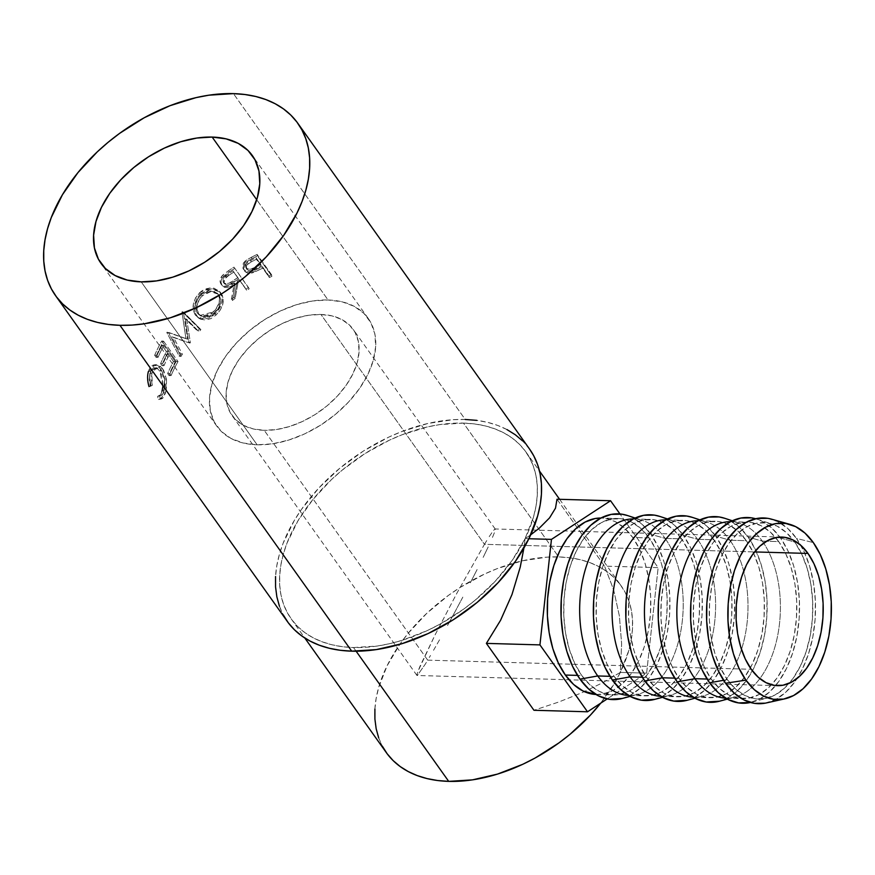<?xml version="1.0" encoding="UTF-8"?>
<svg xmlns="http://www.w3.org/2000/svg" width="875" height="875" viewBox="0 0 875 875"><rect width="100%" height="100%" fill="white"/><g stroke="black" fill="none" stroke-linecap="round" stroke-linejoin="round"><path stroke-width="0.66" stroke-dasharray="4.38 3.28" d="M427.711 660.155L751.242 669.287L427.711 660.155L430.5 655.484L427.711 660.155L264.206 430.314L427.711 660.155L425.195 664.278L427.711 660.155M433.541 650.289L440.234 638.586L433.541 650.289M447.541 625.472L455.164 611.472L447.541 625.472M462.831 597.122L455.164 611.472L462.831 597.122M477.105 569.548L470.247 582.958L477.105 569.548M488.184 546.941L483.164 557.386L488.184 546.941M494.364 532.766L491.958 538.628L494.364 532.766M494.725 529.156L495.294 529.561L494.725 529.156L495.294 529.561L494.725 529.156L492.669 531.552L494.725 529.156M489.202 536.67L492.669 531.552L489.202 536.67M484.466 544.316L486.981 540.192L484.466 544.316L320.961 314.475A74.331 47.556 144.6 0 1 353.15 329.306A74.331 47.556 144.6 0 1 339.325 393.936A74.331 47.556 144.6 0 1 264.206 430.314L276.5 429.538L289.406 426.562L302.433 421.498L315.087 414.553L326.867 405.989L337.334 396.134L346.084 385.361L352.778 374.095L357.153 362.764L359.056 351.794L358.4 341.622L355.217 332.642L349.617 325.183L341.841 319.528L332.161 315.919L320.961 314.475L308.678 315.252L295.772 318.227L282.734 323.291L270.091 330.236L258.3 338.8L247.833 348.666L239.083 359.428L232.389 370.694L228.014 382.025L226.122 392.995L226.778 403.167L229.961 412.147L235.55 419.617L243.337 425.261L253.017 428.87L264.206 430.314A74.331 47.556 144.6 0 1 232.017 415.483A74.331 47.556 144.6 0 1 245.853 350.853A74.331 47.556 144.6 0 1 320.961 314.475L484.466 544.316L457.002 592.987L435.061 634.922L420.208 665.842L417.802 671.705L416.872 674.909L417.452 675.314L425.195 664.278L417.452 675.314L416.872 674.909L417.452 675.314L416.872 674.909L417.802 671.705L435.061 634.922L457.002 592.987L484.466 544.316L754.556 551.928L484.466 544.316M766.391 702.931A92.914 54.469 91.6 0 0 797.125 678.442A92.914 54.469 91.6 0 0 796.491 538.431L813.312 542.577L796.491 538.431L803.884 551.173L809.627 566.212L813.509 582.958L815.369 600.786L815.139 618.986L812.831 636.88L808.533 653.778L802.408 669.025L794.697 682.03L785.684 692.3L775.731 699.442L765.209 703.172M780.511 537.983L794.719 542.052A88.266 51.745 -88.4 0 1 789.217 683.298A88.266 51.745 -88.4 0 1 767.375 698.02A88.266 51.745 -88.4 0 1 727.322 679.623L723.559 680.291L727.322 679.623A88.266 51.745 -88.4 0 1 714.7 573.858A88.266 51.745 -88.4 0 1 772.286 524.147A88.266 51.745 -88.4 0 1 794.719 542.052L780.511 537.983L787.905 550.725L793.647 565.764L797.53 582.509L799.389 600.327L799.159 618.538L796.852 636.431L792.553 653.33L786.428 668.577L778.717 681.581L769.705 691.852L759.752 698.994L750.433 702.483A92.914 54.469 91.6 0 0 751.734 702.166A92.914 54.469 91.6 0 0 797.234 634.364A92.914 54.469 91.6 0 0 780.511 537.983A92.914 54.469 91.6 0 0 756.897 519.127A92.914 54.469 91.6 0 0 755.617 518.744L761.972 521.227L771.75 528.019L780.511 537.983M762.322 541.133L778.739 541.603A88.266 51.745 -88.4 0 1 793.166 640.369A88.266 51.745 -88.4 0 1 742.547 698.611A88.266 51.745 -88.4 0 1 711.342 679.164L707.077 679.044L711.342 679.164A88.266 51.745 -88.4 0 1 696.916 580.398A88.266 51.745 -88.4 0 1 747.523 522.156A88.266 51.745 -88.4 0 1 778.739 541.603L762.322 541.133A88.266 51.745 -88.4 0 1 778.203 632.702A88.266 51.745 -88.4 0 1 734.978 697.113A88.266 51.745 -88.4 0 1 725.539 698.13A88.266 51.745 91.6 0 0 726.13 698.152A88.266 51.745 91.6 0 0 776.748 639.909A88.266 51.745 91.6 0 0 762.322 541.133L748.114 537.064L762.322 541.133A88.266 51.745 91.6 0 0 731.106 521.686A88.266 51.745 91.6 0 0 730.516 521.675A88.266 51.745 -88.4 0 1 739.889 523.228A88.266 51.745 -88.4 0 1 762.322 541.133M719.337 701.247A92.914 54.469 91.6 0 0 764.837 633.456A92.914 54.469 91.6 0 0 748.114 537.064A92.914 54.469 91.6 0 0 724.5 518.219M729.925 540.225L746.342 540.684A88.266 51.745 -88.4 0 1 760.769 639.461A88.266 51.745 -88.4 0 1 710.15 697.703A88.266 51.745 -88.4 0 1 678.945 678.256L674.68 678.136L678.945 678.256A88.266 51.745 -88.4 0 1 664.519 579.48A88.266 51.745 -88.4 0 1 715.127 521.237A88.266 51.745 -88.4 0 1 746.342 540.684L729.925 540.225A88.266 51.745 -88.4 0 1 745.806 631.794A88.266 51.745 -88.4 0 1 702.592 696.194A88.266 51.745 -88.4 0 1 693.142 697.211A88.266 51.745 91.6 0 0 693.733 697.233A88.266 51.745 91.6 0 0 744.352 638.991A88.266 51.745 91.6 0 0 729.925 540.225L715.717 536.156L729.925 540.225A88.266 51.745 91.6 0 0 698.72 520.778A88.266 51.745 91.6 0 0 698.119 520.767A88.266 51.745 -88.4 0 1 707.492 522.32A88.266 51.745 -88.4 0 1 729.925 540.225M686.941 700.339A92.914 54.469 91.6 0 0 732.441 632.538A92.914 54.469 91.6 0 0 715.717 536.156L723.111 548.898L728.853 563.927L732.736 580.683L734.595 598.5L734.366 616.711L732.058 634.605L727.759 651.503L721.645 666.739L713.923 679.755L704.911 690.025L694.958 697.167L687.138 700.284M697.528 539.306L713.945 539.777A88.266 51.745 -88.4 0 1 728.372 638.542A88.266 51.745 -88.4 0 1 677.764 696.784A88.266 51.745 -88.4 0 1 646.548 677.337L642.283 677.217L646.548 677.337A88.266 51.745 -88.4 0 1 632.122 578.572A88.266 51.745 -88.4 0 1 682.741 520.33A88.266 51.745 -88.4 0 1 713.945 539.777L697.528 539.306A88.266 51.745 -88.4 0 1 713.409 630.875A88.266 51.745 -88.4 0 1 670.195 695.286A88.266 51.745 -88.4 0 1 660.745 696.303A88.266 51.745 91.6 0 0 661.347 696.325A88.266 51.745 91.6 0 0 711.955 638.083A88.266 51.745 91.6 0 0 697.528 539.306L683.32 535.238L697.528 539.306A88.266 51.745 91.6 0 0 666.323 519.859A88.266 51.745 91.6 0 0 665.722 519.848A88.266 51.745 -88.4 0 1 675.095 521.402A88.266 51.745 -88.4 0 1 697.528 539.306M654.544 699.42A92.914 54.469 91.6 0 0 700.044 631.63A92.914 54.469 91.6 0 0 683.32 535.238L690.714 547.98L696.467 563.019L700.339 579.764L702.198 597.592L701.98 615.803L699.672 633.697L695.373 650.584L689.248 665.831L681.527 678.836L672.525 689.106L662.561 696.248L654.741 699.366M665.131 538.398L681.548 538.858A88.266 51.745 -88.4 0 1 695.975 637.634A88.266 51.745 -88.4 0 1 645.367 695.877A88.266 51.745 -88.4 0 1 614.152 676.43L609.886 676.309L614.152 676.43A88.266 51.745 -88.4 0 1 599.725 577.653A88.266 51.745 -88.4 0 1 650.344 519.411A88.266 51.745 -88.4 0 1 681.548 538.858L665.131 538.398A88.266 51.745 -88.4 0 1 681.023 629.967A88.266 51.745 -88.4 0 1 637.798 694.367A88.266 51.745 -88.4 0 1 628.348 695.384A88.266 51.745 91.6 0 0 628.95 695.406A88.266 51.745 91.6 0 0 679.558 637.164A88.266 51.745 91.6 0 0 665.131 538.398L650.923 534.33L665.131 538.398A88.266 51.745 91.6 0 0 633.927 518.952A88.266 51.745 91.6 0 0 633.325 518.941A88.266 51.745 -88.4 0 1 642.698 520.483A88.266 51.745 -88.4 0 1 665.131 538.398M622.147 698.512A92.914 54.469 91.6 0 0 667.647 630.711A92.914 54.469 91.6 0 0 650.923 534.33L658.317 547.072L664.07 562.1L667.942 578.856L669.812 596.673L669.583 614.884L667.275 632.778L662.977 649.677L656.852 664.912L649.13 677.928L640.128 688.198L630.164 695.33L622.355 698.458M595.952 694.477A88.266 51.745 91.6 0 0 596.553 694.498A88.266 51.745 91.6 0 0 647.161 636.256A88.266 51.745 91.6 0 0 632.734 537.48L649.152 537.95A88.266 51.745 -88.4 0 1 663.578 636.716A88.266 51.745 -88.4 0 1 612.97 694.958A88.266 51.745 -88.4 0 1 581.766 675.511L577.489 675.391L581.766 675.511A88.266 51.745 -88.4 0 1 567.328 576.745A88.266 51.745 -88.4 0 1 617.947 518.503A88.266 51.745 -88.4 0 1 649.152 537.95L632.734 537.48L624.422 528.019L615.125 521.566L605.216 518.361L600.939 518.022A88.266 51.745 91.6 0 1 601.53 518.033L617.947 518.503M257.119 444.795A92.914 59.445 -35.4 0 0 351.006 399.317A92.914 59.445 -35.4 0 0 368.298 318.533A92.914 59.445 -35.4 0 0 328.059 299.994L256.725 199.708L328.059 299.994A92.914 59.445 -35.4 0 0 234.161 345.472A92.914 59.445 -35.4 0 0 216.88 426.256A92.914 59.445 -35.4 0 0 257.119 444.795L141.214 281.87L257.119 444.795L243.119 442.991L231.022 438.473L221.298 431.419L214.298 422.089L210.317 410.856L209.497 398.147L211.87 384.442L217.35 370.278L225.717 356.191L236.644 342.727L249.736 330.4L264.469 319.692L280.273 311.019L296.559 304.686L312.692 300.967L328.059 299.994L342.048 301.798L354.145 306.316L363.88 313.37L370.869 322.7L374.85 333.933L375.67 346.653L373.297 360.347L367.828 374.522L359.461 388.598L348.523 402.062L335.442 414.389L320.709 425.097L304.894 433.781L288.608 440.103L272.475 443.822L257.119 444.795M529.616 449.148A148.662 95.112 -35.4 0 0 465.238 419.475L233.439 93.625L465.238 419.475A148.662 95.112 -35.4 0 0 315.011 492.231A148.662 95.112 -35.4 0 0 287.35 621.491M271.6 274.794L257.119 254.428A148.662 95.112 -35.4 0 0 251.497 257.195L245.941 260.411L243.534 262.872L242.506 266.175L243.906 269.62L247.384 271.666L250.064 271.764L260.291 267.663A148.662 95.112 144.6 0 1 262.347 266.634L269.03 276.041A148.662 95.112 144.6 0 1 271.6 274.794L271.928 276.314A146.333 93.625 -35.4 0 0 269.402 277.55L262.347 266.634L262.708 268.144A146.333 93.625 -35.4 0 0 260.695 269.15L260.291 267.663L252.831 271.141C248.653 272.464 245.569 271.797 243.556 269.161L242.922 268.056L245.252 260.936L251.497 257.195L251.912 258.683L245.777 262.369L245.252 260.936L245.777 262.369L243.512 269.423L244.158 270.539C246.192 273.186 249.255 273.864 253.345 272.573L252.831 271.141L253.345 272.573L260.695 269.15L260.291 267.663A148.662 95.112 144.6 0 1 262.347 266.634L262.708 268.144L269.402 277.55L269.03 276.041A148.662 95.112 144.6 0 1 271.6 274.794L271.928 276.314L257.447 255.948L257.119 254.428L271.6 274.794M222.031 285.359L220.948 282.188L221.911 278.545L224.339 275.625L229.316 271.961A146.333 93.625 144.6 0 1 234.686 268.483A146.333 93.625 -35.4 0 0 229.316 271.961L228.539 270.692A148.662 95.112 144.6 0 1 233.997 267.148L249.167 288.848A146.333 93.625 -35.4 0 0 246.75 290.391L240.067 280.984A146.333 93.625 -35.4 0 0 238.109 282.264L235.156 298.397A146.333 93.625 -35.4 0 0 232.323 300.519L235.167 284.244L234.358 282.997L235.167 284.244L228.003 287.645L224.503 287.328L222.031 285.359C225.553 288.684 229.928 288.312 235.167 284.244L232.323 300.519L231.361 299.381A148.662 95.112 144.6 0 1 234.248 297.216L235.156 298.397L238.109 282.264L237.355 280.984A148.662 95.112 144.6 0 1 239.334 279.683L246.017 289.089A148.662 95.112 144.6 0 1 248.478 287.514L233.997 267.148A148.662 95.112 -35.4 0 0 228.539 270.692L222.195 275.669L220.008 281.039L221.08 284.211L223.562 286.18L228.988 285.95L234.358 282.997L231.361 299.381A148.662 95.112 144.6 0 1 234.248 297.216L237.355 280.984A148.662 95.112 144.6 0 1 239.334 279.683L246.017 289.089A148.662 95.112 144.6 0 1 248.478 287.514L249.167 288.848A146.333 93.625 -35.4 0 0 246.75 290.391L240.067 280.984A146.333 93.625 -35.4 0 0 238.109 282.264L237.355 280.984L234.248 297.216L235.156 298.397A146.333 93.625 -35.4 0 0 232.323 300.519L231.361 299.381L234.358 282.997C229.042 287.131 224.613 287.536 221.08 284.211C219.286 281.356 219.822 278.337 222.677 275.155L228.539 270.692L229.316 271.961L223.552 276.358L222.677 275.155L223.552 276.358C220.741 279.519 220.227 282.516 222.031 285.359L221.08 284.211M201.086 291.419L195.617 297.741L193.364 303.975L193.298 310.133L194.731 314.048L197.127 317.056L199.183 318.413L204.17 319.255L209.639 317.767L217.186 311.664L221.725 303.067L222.173 297.248L219.439 291.353L213.839 288.116L211.072 287.788L205.231 288.98L201.086 291.419M171.73 336.886L188.366 342.606A148.662 95.112 144.6 0 1 188.727 342.114L185.194 318.664L197.575 331.078A148.662 95.112 144.6 0 1 199.434 328.945L182.241 311.708A148.662 95.112 -35.4 0 0 181.978 312.003L185.959 338.691L167.027 332.172A148.662 95.112 -35.4 0 0 166.819 332.5L179.233 356.191A148.662 95.112 144.6 0 1 180.622 353.927L171.73 336.886L188.366 342.606A148.662 95.112 144.6 0 1 188.727 342.114L190.356 342.584L186.714 319.277L185.194 318.664L188.727 342.114L190.356 342.584A146.333 93.625 -35.4 0 0 189.984 343.077L171.73 336.886L180.622 353.927L182.372 354.222L173.458 337.214L171.73 336.886M176.214 361.353L161.722 340.988A148.662 95.112 -35.4 0 0 154.667 355.272L156.144 357.361A148.662 95.112 144.6 0 1 161.963 345.341L166.425 351.608A148.662 95.112 -35.4 0 0 160.606 363.628L162.094 365.717A148.662 95.112 144.6 0 1 167.913 353.697L173.48 361.528A148.662 95.112 -35.4 0 0 167.661 373.548L169.148 375.637A148.662 95.112 144.6 0 1 176.214 361.353L178.03 361.528A146.333 93.625 -35.4 0 0 171.084 375.583L169.148 375.637L167.661 373.548A148.662 95.112 144.6 0 1 173.48 361.528L167.913 353.697L169.75 353.839A146.333 93.625 -35.4 0 0 164.019 365.662L162.094 365.717L160.606 363.628A148.662 95.112 144.6 0 1 166.425 351.608L161.963 345.341L163.8 345.483A146.333 93.625 -35.4 0 0 158.08 357.306L156.144 357.361L154.667 355.272L156.592 355.217L158.08 357.306L156.144 357.361A148.662 95.112 144.6 0 1 161.963 345.341L163.8 345.483L168.263 351.75L166.425 351.608L168.263 351.75A146.333 93.625 -35.4 0 0 162.531 363.573L160.606 363.628L162.531 363.573L164.019 365.662L162.094 365.717A148.662 95.112 144.6 0 1 167.913 353.697L169.75 353.839L175.317 361.67L173.48 361.528L175.317 361.67A146.333 93.625 -35.4 0 0 169.597 373.494L167.661 373.548L169.597 373.494L171.084 375.583L169.148 375.637A148.662 95.112 144.6 0 1 176.214 361.353L178.03 361.528L163.548 341.163L161.722 340.988L176.214 361.353M148.728 385.613L149.013 386.586L150.216 385.886L149.231 379.334L150.609 371.514L154.066 368.069L156.964 368.419L158.386 369.458L161.809 375.244L162.969 386.083L161.306 393.192L160.267 394.931L157.653 396.331L158.167 399.47L159.031 399.459L161.361 397.961L162.608 395.839L164.719 386.477L164.139 377.53L161.153 369.611L157.128 365.422L153.53 364.963L151.878 365.706L149.242 369.108L147.995 373.166L147.623 378.645L148.728 385.613M374.905 709.056L376.13 698.578L378.58 687.816L387.067 665.853L400.028 644.033L408.045 633.423L426.748 613.342L448.416 595.405L460.097 587.464L484.608 574.011L497.197 568.619L522.441 560.798L546.973 557.145L558.666 556.927L569.833 557.791L580.366 559.716L590.155 562.712L599.112 566.727L607.152 571.725L614.195 577.664L620.167 584.489L625.023 592.123L628.709 600.502L631.203 609.536L632.45 619.15L632.472 629.245L631.247 639.723L628.797 650.486L620.309 672.438L614.359 683.419L600.688 703.183A144.014 92.137 -35.4 0 0 621.031 585.67A144.014 92.137 -35.4 0 0 558.666 556.927L463.466 423.095A144.014 92.137 144.6 0 1 525.831 451.839A144.014 92.137 144.6 0 1 499.034 577.052A144.014 92.137 144.6 0 1 353.511 647.544L356.114 651.208L353.511 647.544A144.014 92.137 144.6 0 1 291.134 618.8A144.014 92.137 144.6 0 1 317.931 493.577A144.014 92.137 144.6 0 1 463.466 423.095L558.666 556.927A144.014 92.137 -35.4 0 0 413.131 627.408A144.014 92.137 -35.4 0 0 386.334 752.631M556.992 499.231L604.57 566.125L613.659 589.892L619.402 616.077L621.633 643.858L620.288 672.405L602.558 682.795L581.82 692.77L558.72 702.023L533.958 710.27L558.72 702.023L581.82 692.77L602.558 682.795L620.288 672.405L646.625 673.148L658.142 567.634L604.57 566.125L613.659 589.892L619.402 616.077L621.633 643.858L620.288 672.405L646.625 673.148L607.173 698.939L646.625 673.148L658.142 567.634L619.959 513.964L658.142 567.634L604.57 566.125L556.992 499.231M525.131 538.639L530.698 534.833L525.131 538.639L512.138 560.438L495.184 581.306L474.906 600.403L463.761 609.055L439.972 624.159L427.558 630.459L402.325 640.259L389.725 643.672L377.311 646.034L353.511 647.544L342.344 646.68L331.811 644.744L322.022 641.758L313.064 637.744L305.025 632.745L297.981 626.806L291.998 619.981L287.142 612.347L283.456 603.969L280.973 594.934L279.716 585.32L279.705 575.225L280.93 564.747L283.38 553.984L287.033 543.047L297.817 521.041L312.845 499.592L331.548 479.511L342.059 470.236L364.897 453.633L389.408 440.18L401.997 434.798L427.241 426.967L439.655 424.605L463.466 423.095L474.633 423.959L485.155 425.895L494.955 428.881L503.913 432.895L511.952 437.894L518.984 443.833L524.967 450.658L529.823 458.292L533.509 466.67L535.992 475.705L537.25 485.319L537.272 495.414L536.047 505.892L533.597 516.655L525.109 538.606L528.85 538.737L525.131 538.639L523.906 548.023L525.131 538.639M529.583 449.094L522.55 440.88M506.986 429.592L497.744 425.447L487.637 422.363L476.766 420.361M465.238 419.475L453.162 419.694L427.842 423.478L401.789 431.55L388.795 437.106L363.486 450.997L339.916 468.136L318.981 487.845L301.481 509.392L294.241 520.581L283.117 543.298L279.344 554.586L276.806 565.698L275.548 576.516M279.42 606.189L283.227 614.83M378.656 737.8L382.342 746.178M162.991 385.831L159.688 370.989L161.656 370.858L159.688 370.989L154.755 367.938L149.898 373.494L151.922 373.177L156.68 367.762L161.656 370.858C165.123 376.983 165.944 383.556 164.139 390.567C163.177 394.078 161.7 395.85 159.698 395.883L160.223 398.989L161.35 398.945L165.616 392.667L166.37 378.897L162.422 368.484L156.275 364.678L150.391 371.23C149.22 375.648 149.439 380.603 151.069 386.105L152.272 385.438L150.216 385.886L152.272 385.438L151.922 373.177L149.898 373.494L150.216 385.886L149.013 386.586L151.069 386.105L149.013 386.586M158.298 396.233L161.077 395.544L163.341 392.842L164.139 390.567L162.116 390.873L164.139 390.567L164.894 380.406L163.778 375.091L161.656 370.858L158.933 368.266L156.056 367.883L153.573 369.666L151.922 373.177L151.277 378.941L152.272 385.438L151.069 386.105L149.669 378.241L150.391 371.23L148.378 371.536L154.372 364.82L160.475 368.583L164.402 379.05L163.592 392.984C162.422 397.458 160.617 399.613 158.167 399.47L157.653 396.331L158.287 396.244M157.653 396.331L159.698 395.883L157.653 396.331C159.655 396.266 161.142 394.439 162.116 390.873M148.378 371.536L150.391 371.23L152.403 366.887L155.509 364.798L159.086 365.302L162.422 368.484L160.475 368.583L162.422 368.484L163.745 370.628L166.37 378.897L164.402 379.05L166.37 378.897L166.513 379.827L166.294 389.637L165.616 392.667L163.592 392.984L165.616 392.667L163.406 397.556L161.919 398.759L158.167 399.47L160.223 398.989L159.698 395.883M161.35 398.945L158.594 399.492M154.667 355.272A148.662 95.112 144.6 0 1 161.722 340.988L163.548 341.163A146.333 93.625 -35.4 0 0 156.592 355.217L154.667 355.272M156.592 355.217A146.333 93.625 144.6 0 1 163.548 341.163L178.03 361.528A146.333 93.625 -35.4 0 0 171.084 375.583L169.597 373.494A146.333 93.625 144.6 0 1 175.317 361.67L169.75 353.839A146.333 93.625 -35.4 0 0 164.019 365.662L162.531 363.573A146.333 93.625 144.6 0 1 168.263 351.75L163.8 345.483A146.333 93.625 -35.4 0 0 158.08 357.306L156.592 355.217M182.372 354.222A146.333 93.625 -35.4 0 0 181.005 356.442L179.233 356.191A148.662 95.112 144.6 0 1 180.622 353.927L182.372 354.222A146.333 93.625 -35.4 0 0 181.005 356.442L179.233 356.191L166.819 332.5L168.558 332.806L181.005 356.442L168.558 332.806L166.819 332.5A148.662 95.112 144.6 0 1 167.027 332.172L168.755 332.478A146.333 93.625 -35.4 0 0 168.558 332.806A146.333 93.625 144.6 0 1 168.755 332.478L187.578 339.161L168.755 332.478L187.578 339.161L185.959 338.691L181.978 312.003L183.487 312.637L187.578 339.161L183.487 312.637L181.978 312.003A148.662 95.112 144.6 0 1 182.241 311.708L183.739 312.331A146.333 93.625 -35.4 0 0 183.487 312.637A146.333 93.625 144.6 0 1 183.739 312.331L182.241 311.708L200.889 329.623L183.739 312.331L200.889 329.623A146.333 93.625 -35.4 0 0 199.052 331.723L197.575 331.078A148.662 95.112 144.6 0 1 199.434 328.945L200.889 329.623A146.333 93.625 -35.4 0 0 199.052 331.723L185.194 318.664L186.714 319.277L199.052 331.723L186.714 319.277L190.356 342.584A146.333 93.625 -35.4 0 0 189.984 343.077L173.458 337.214L182.372 354.222M195.431 315.164L200.244 318.992L216.092 314.989L214.867 314.07L198.811 318.227L195.431 315.164C191.242 307.803 192.708 300.234 199.828 292.491L210.317 287.798L219.384 291.298L220.238 292.359C223.989 299.414 222.206 306.644 214.867 314.07L216.092 314.989C223.3 307.672 225.028 300.497 221.255 293.453L220.369 292.359L211.356 288.837L201.042 293.409L199.828 292.491L201.042 293.409C194.042 301.055 192.642 308.547 196.842 315.897L195.431 315.164M199.872 294.58L206.369 289.964L212.155 288.827L217.394 290.106L220.456 292.447L222.512 295.728L223.213 298.331L222.808 304.117L220.314 309.958L216.092 314.989L210.93 318.609L205.505 320.042L200.561 319.156L197.63 316.903L195.53 313.578L194.698 310.887L194.72 304.762L196.908 298.594L199.872 294.58M213.686 313.709L219.352 306.403L220.598 299.228L219.581 296.133L216.77 293.048L213.456 291.78L209.147 291.966L204.509 293.956L200.605 297.566L197.52 303.516L197.061 309.761L199.402 314.683L203.809 317.1L208.195 316.728L213.686 313.709M217.973 294.175L219.023 295.247C222.031 301 220.588 306.863 214.692 312.823L213.467 311.905C219.461 305.867 220.959 299.95 217.973 294.175L217.044 293.07L209.617 290.686L201.206 294.667C195.398 300.956 194.119 307.103 197.378 313.097L199.916 315.438L213.467 311.905L214.692 312.823L201.316 316.236L198.745 313.862C195.486 307.88 196.711 301.788 202.431 295.597L201.206 294.667L202.431 295.597L210.711 291.703L218.083 294.12L219.527 298.178L219.1 302.947L215.348 309.947L209.169 314.956L204.619 316.367L200.484 315.733L198.034 313.917L196.328 311.194L195.858 303.986L197.816 298.955L202.234 293.792L208.009 290.959L213.62 291.025L217.973 294.175M224.055 283.161L226.177 284.9L228.736 284.856L238.58 278.895L233.745 272.114A146.333 93.625 -35.4 0 0 228.758 275.428L224.591 279.092L224.055 283.161M224.328 283.631L223.409 282.461C226.122 284.517 229.283 284.003 232.914 280.919L233.723 282.166C230.125 285.228 226.997 285.709 224.328 283.631C223.213 280.438 224.689 277.703 228.758 275.428L227.948 274.181A148.662 95.112 144.6 0 1 233.023 270.812L238.58 278.895L233.723 282.166L232.914 280.919L237.847 277.594L238.58 278.895L233.745 272.114A146.333 93.625 -35.4 0 0 228.758 275.428L227.948 274.181C223.836 276.467 222.327 279.234 223.409 282.461L224.328 283.631M251.497 257.195A148.662 95.112 144.6 0 1 257.119 254.428L257.447 255.948A146.333 93.625 -35.4 0 0 251.912 258.683L251.497 257.195M251.912 258.683A146.333 93.625 144.6 0 1 257.447 255.948L271.928 276.314A146.333 93.625 -35.4 0 0 269.402 277.55L262.708 268.144A146.333 93.625 -35.4 0 0 260.695 269.15L250.611 273.175L247.964 273.055L244.541 271.042L243.097 267.564L244.081 264.272L246.269 261.975L251.912 258.683M246.356 268.658L248.489 270.462L251.125 270.67L261.22 266.055L256.397 259.273A146.333 93.625 -35.4 0 0 251.256 261.877L246.925 264.939L246.356 268.658M246.63 269.117L246.072 267.717C248.773 269.872 252.055 269.686 255.894 267.137L256.331 268.603C252.536 271.13 249.298 271.294 246.63 269.117L245.711 267.05L246.63 269.117C245.514 266.055 247.056 263.637 251.256 261.877L250.808 260.411A148.662 95.112 144.6 0 1 256.025 257.764L261.22 266.055L256.331 268.603L255.894 267.137L260.859 264.556L261.22 266.055L260.859 264.556L256.025 257.764L256.397 259.273A146.333 93.625 -35.4 0 0 251.256 261.877L250.808 260.411C246.575 262.194 244.989 264.622 246.072 267.717L245.525 265.683L246.4 263.517L250.808 260.411A148.662 95.112 144.6 0 1 256.025 257.764L260.859 264.556L250.6 269.238L247.942 269.052L246.072 267.717M237.847 277.594L229.184 283.161L225.269 283.719L223.136 281.98L223.114 279.081L227.948 274.181A148.662 95.112 144.6 0 1 233.023 270.812L237.847 277.594M595.962 694.477L603.017 693.995L613.014 690.441L622.475 683.659L631.039 673.903L638.367 661.544L644.186 647.062L648.266 631.017L650.453 614.009L650.672 596.717L648.911 579.786L645.225 563.872L639.767 549.587L632.734 537.48A88.266 51.745 91.6 0 0 601.53 518.033M627.572 515.561L632.384 517.573L642.173 524.366L650.923 534.33A92.914 54.469 91.6 0 0 627.32 515.473M649.152 537.95L640.839 528.478L631.542 522.025L621.633 518.831L611.483 519.006L601.486 522.55L592.025 529.342L583.461 539.098L576.133 551.447L570.314 565.928L566.234 581.984L564.036 598.981L563.828 616.284L565.589 633.205L569.275 649.119L574.733 663.403L581.766 675.511L590.078 684.972L599.375 691.436L609.284 694.63L619.434 694.455L629.431 690.9L638.892 684.119L647.445 674.362L654.784 662.003L660.603 647.522L664.683 631.477L666.87 614.48L667.089 597.177L665.317 580.245L661.642 564.331L656.173 550.047L649.152 537.95M659.969 516.469L664.781 518.481L674.57 525.273L683.32 535.238A92.914 54.469 91.6 0 0 659.706 516.392M681.548 538.858L673.225 529.397L663.939 522.944L654.019 519.739L643.88 519.914L633.883 523.469L624.422 530.25L615.858 540.006L608.53 552.366L602.711 566.847L598.631 582.892L596.433 599.9L596.225 617.192L597.986 634.123L601.672 650.038L607.13 664.322L614.152 676.43L622.475 685.891L631.772 692.344L641.681 695.548L651.831 695.362L661.828 691.819L671.289 685.038L679.842 675.281L687.17 662.922L692.989 648.441L697.08 632.395L699.267 615.387L699.486 598.095L697.714 581.164L694.028 565.25L688.57 550.966L681.548 538.858M692.366 517.388L697.178 519.4L706.956 526.192L715.717 536.156A92.914 54.469 91.6 0 0 692.103 517.3M713.945 539.777L705.622 530.316L696.336 523.852L686.416 520.658L676.266 520.833L666.269 524.377L656.819 531.169L648.255 540.925L640.927 553.284L635.108 567.766L631.028 583.811L628.83 600.808L628.611 618.111L630.383 635.042L634.069 650.945L639.527 665.23L646.548 677.337L654.872 686.798L664.169 693.263L674.078 696.456L684.228 696.281L694.225 692.738L703.686 685.945L712.239 676.189L719.567 663.83L725.386 649.348L729.477 633.303L731.664 616.306L731.883 599.003L730.111 582.072L726.425 566.158L720.967 551.884L713.945 539.777M724.752 518.295L729.575 520.308L739.353 527.111L748.114 537.064L755.508 549.806L761.25 564.845L765.133 581.591L766.992 599.419L766.762 617.63L764.455 635.523L760.156 652.411L754.031 667.658L746.32 680.663L737.308 690.933L727.355 698.075L719.534 701.192M746.342 540.684L738.019 531.223L728.722 524.77L718.812 521.566L708.662 521.752L698.666 525.295L689.205 532.077L680.652 541.833L673.323 554.192L667.505 568.673L663.414 584.719L661.227 601.727L661.008 619.019L662.78 635.95L666.466 651.864L671.923 666.148L678.945 678.256L687.269 687.717L696.555 694.17L706.475 697.375L716.625 697.2L726.622 693.645L736.072 686.864L744.636 677.108L751.964 664.748L757.783 650.267L761.862 634.222L764.061 617.214L764.28 599.922L762.508 582.991L758.822 567.077L753.364 552.792L746.342 540.684M778.739 541.603L770.416 532.142L761.119 525.678L751.209 522.484L741.059 522.659L731.062 526.214L721.602 532.995L713.048 542.752L705.72 555.111L699.902 569.592L695.811 585.638L693.623 602.634L693.405 619.938L695.177 636.869L698.863 652.783L704.32 667.067L711.342 679.164L719.666 688.625L728.952 695.089L738.872 698.283L749.011 698.108L759.008 694.564L768.469 687.772L777.033 678.016L784.361 665.667L790.18 651.186L794.259 635.13L796.458 618.133L796.666 600.83L794.905 583.898L791.219 567.995L785.761 553.711L778.739 541.603M767.517 518.306L777.952 521.675L787.73 528.467L796.491 538.431A92.914 54.469 91.6 0 0 771.575 519.181M727.322 679.623L735.634 689.084L744.931 695.537L754.841 698.742L764.991 698.556L774.987 695.013L784.448 688.231L793.012 678.475L800.341 666.116L806.159 651.634L810.239 635.578L812.438 618.581L812.645 601.289L810.884 584.358L807.198 568.444L801.741 554.159L794.719 542.052L786.395 532.591L777.098 526.138L767.189 522.933L757.039 523.108L747.042 526.663L737.581 533.444L729.028 543.2L721.7 555.559L715.881 570.041L711.791 586.086L709.603 603.083L709.384 620.386L711.156 637.317L714.842 653.231L720.3 667.516L727.322 679.623M781.714 537.064L495.108 528.97M495.239 529.047L353.15 329.306M751.734 702.166L767.375 698.02M726.13 698.152L742.547 698.611M727.322 699.136L734.978 697.113M693.733 697.233L710.15 697.703M694.925 698.228L702.592 696.194M661.347 696.325L677.764 696.784M662.528 697.309L670.195 695.286M628.95 695.406L645.367 695.877M630.131 696.391L637.798 694.367M596.553 694.498L612.97 694.958M368.298 318.533L252.394 155.619M291.134 618.8L304.806 638.017M525.831 451.839L539.514 471.067M559.606 499.308L621.031 585.67M156.68 367.762L154.755 367.938M156.275 364.678L154.383 364.82M200.244 318.992L198.8 318.227M220.369 292.359L219.373 291.277M201.316 316.236L199.905 315.438M218.083 294.12L217.044 293.07M243.512 269.423L242.922 268.056M216.88 426.256L100.975 263.331M635.163 518.033L642.698 520.483M633.927 518.952L650.344 519.411M667.559 518.952L675.095 521.402M666.323 519.859L682.741 520.33M699.956 519.859L707.492 522.32M698.72 520.778L715.127 521.237M732.353 520.778L739.889 523.228M731.106 521.686L747.523 522.156M756.897 519.127L772.286 524.147M416.927 675.423L232.017 415.483M777.328 685.65L417.069 675.489"/><path stroke-width="1.31" d="M751.242 669.287A74.331 43.575 -88.4 0 1 739.091 586.108A74.331 43.575 -88.4 0 1 781.714 537.064A74.331 43.575 -88.4 0 1 807.997 553.438L754.556 551.928L807.997 553.438L800.986 545.464L793.166 540.028L784.809 537.337L776.267 537.491L767.845 540.477L759.883 546.186L752.675 554.4L746.506 564.812L741.606 577.008L738.161 590.516L736.323 604.833L736.137 619.402L737.625 633.664L740.731 647.062L745.325 659.094L751.242 669.287L758.242 677.25L766.073 682.686L774.419 685.387L782.972 685.234L791.383 682.248L799.356 676.528L806.564 668.314L812.733 657.913L817.633 645.717L821.067 632.198L822.916 617.881L823.102 603.312L821.603 589.061L818.508 575.663L813.914 563.631L807.997 553.438A74.331 43.575 -88.4 0 1 820.148 636.617A74.331 43.575 -88.4 0 1 777.525 685.661A74.331 43.575 -88.4 0 1 751.242 669.287M765.209 703.172L754.523 703.369L744.089 700L734.3 693.197L725.55 683.244A92.914 54.469 91.6 0 0 766.391 702.931L784.722 698.852A88.266 51.745 -88.4 0 1 745.916 680.148L725.55 683.244L718.156 670.491L712.403 655.462L708.531 638.706L706.672 620.889L706.891 602.678L709.198 584.784L713.497 567.897L719.622 552.65L727.344 539.645L736.345 529.375L746.309 522.233L756.831 518.492L767.517 518.306M789.655 524.289L771.575 519.181A92.914 54.469 91.6 0 0 711.977 572.939A92.914 54.469 91.6 0 0 725.55 683.244L745.916 680.148A88.266 51.745 -88.4 0 1 733.031 575.367A88.266 51.745 -88.4 0 1 789.655 524.289A88.266 51.745 -88.4 0 1 813.312 542.577A88.266 51.745 -88.4 0 1 829.019 635.173A88.266 51.745 -88.4 0 1 784.722 698.852M709.57 682.784A92.914 54.469 91.6 0 0 750.433 702.483L738.544 702.909L728.109 699.541L718.32 692.748L709.57 682.784L702.177 670.042L696.423 655.014L692.552 638.258L690.692 620.441L690.911 602.23L693.219 584.336L697.517 567.438L703.642 552.202L711.364 539.186L720.366 528.916L730.33 521.773L740.852 518.044L751.538 517.858L755.617 518.744A92.914 54.469 91.6 0 0 695.997 572.48A92.914 54.469 91.6 0 0 709.57 682.784L723.559 680.291L709.57 682.784M732.353 520.778L724.5 518.219A92.914 54.469 91.6 0 0 663.895 570.555A92.914 54.469 91.6 0 0 677.173 681.877L694.925 678.705L707.077 679.044L694.925 678.705A88.266 51.745 91.6 0 0 725.539 698.13A88.266 51.745 -88.4 0 1 694.925 678.705L677.173 681.877A92.914 54.469 91.6 0 0 719.337 701.247L727.322 699.136M687.138 700.284L673.75 701.083L663.316 697.714L653.538 690.922L644.777 680.958L662.528 677.786L674.68 678.136L662.528 677.786A88.266 51.745 91.6 0 0 693.142 697.211A88.266 51.745 -88.4 0 1 662.528 677.786L644.777 680.958A92.914 54.469 91.6 0 0 686.941 700.339L694.925 698.228M654.741 699.366L641.353 700.175L630.919 696.806L621.141 690.003L612.38 680.05L630.131 676.878L642.283 677.217L630.131 676.878A88.266 51.745 91.6 0 0 660.745 696.303A88.266 51.745 -88.4 0 1 630.131 676.878L612.38 680.05A92.914 54.469 91.6 0 0 654.544 699.42L662.528 697.309M622.355 698.458L608.956 699.256L598.533 695.888L588.744 689.095L579.983 679.131L597.745 675.959L609.886 676.309L597.745 675.959A88.266 51.745 91.6 0 0 628.348 695.384A88.266 51.745 -88.4 0 1 597.745 675.959L579.983 679.131A92.914 54.469 91.6 0 0 622.147 698.512L630.131 696.391M595.962 694.477L582.958 690.966L573.661 684.513L565.348 675.052A88.266 51.745 91.6 0 1 550.812 576.756A88.266 51.745 91.6 0 1 600.939 518.022L595.066 518.547L585.069 522.091L575.608 528.872L567.044 538.628L559.716 550.987L553.897 565.469L549.817 581.514L547.63 598.522L547.411 615.814L549.172 632.745L552.858 648.659L558.316 662.944L565.348 675.052L577.489 675.391L565.348 675.052A88.266 51.745 91.6 0 0 595.952 694.477M212.155 137.069A92.914 59.445 144.6 0 1 252.394 155.619A92.914 59.445 144.6 0 1 235.113 236.403A92.914 59.445 144.6 0 1 141.214 281.87L156.581 280.897L172.714 277.178L189 270.856L204.805 262.172L219.537 251.464L232.63 239.137L243.567 225.673L251.923 211.597L257.403 197.433L259.777 183.728L258.956 171.008L254.975 159.775L247.986 150.445L238.252 143.391L226.155 138.873L212.155 137.069L196.798 138.042L180.666 141.772L164.38 148.094L148.564 156.778L133.831 167.486L120.75 179.802L109.812 193.266L101.445 207.353L95.977 221.517L93.603 235.222L94.423 247.931L98.405 259.164L105.394 268.494L115.128 275.548L127.225 280.066L141.214 281.87A92.914 59.445 144.6 0 1 100.975 263.331A92.914 59.445 144.6 0 1 118.267 182.547A92.914 59.445 144.6 0 1 212.155 137.069L256.725 199.708L212.155 137.069M119.941 325.314A148.662 95.112 144.6 0 1 55.552 295.641A148.662 95.112 144.6 0 1 83.212 166.392A148.662 95.112 144.6 0 1 233.439 93.625L244.967 94.522L255.839 96.512L265.945 99.597L275.188 103.742L283.489 108.905L290.762 115.041L296.931 122.073L301.941 129.959L305.747 138.6L308.317 147.93L309.608 157.861L309.63 168.273L308.361 179.091L305.834 190.203L302.061 201.502L297.073 212.866L283.686 235.408L266.186 256.944L245.252 276.653L233.745 285.589L221.681 293.792L196.383 307.683L170.33 317.8L144.517 323.75L132.005 325.095L119.941 325.314L108.413 324.428L97.541 322.427L87.434 319.342L78.192 315.197L69.891 310.034L62.617 303.909L56.448 296.866L51.439 288.991L47.622 280.339L45.062 271.009L43.772 261.089L43.75 250.666L45.019 239.848L47.545 228.747L51.319 217.448L62.442 194.742L77.963 172.594L97.267 151.867L108.128 142.286L119.634 133.35L144.189 117.764L169.991 105.7L196.055 97.628L208.863 95.189L233.439 93.625A148.662 95.112 144.6 0 1 297.828 123.298A148.662 95.112 144.6 0 1 270.167 252.558A148.662 95.112 144.6 0 1 119.941 325.314L351.728 651.164L119.941 325.314M55.552 295.641L287.35 621.491A148.662 95.112 -35.4 0 0 351.728 651.164A148.662 95.112 -35.4 0 0 501.955 578.397A148.662 95.112 -35.4 0 0 529.616 449.148L297.828 123.298M382.342 746.178L387.198 753.812L393.181 760.638L400.225 766.577L408.264 771.575L417.222 775.589L427.011 778.575L437.544 780.511L448.711 781.375L356.114 651.208L448.711 781.375A144.014 92.137 -35.4 0 0 600.688 703.183L590.395 715.138L570.106 734.234L558.961 742.886L535.172 757.991L522.769 764.291L497.525 774.091L472.511 779.855L448.711 781.375A144.014 92.137 -35.4 0 1 386.334 752.631L304.806 638.017M555.505 508.145L556.992 499.231L610.564 500.741L551.458 539.383L539.941 644.897L587.519 711.791L607.173 698.939L587.519 711.791L533.958 710.27L486.38 643.388L500.577 620.277L511.973 594.573L520.242 567.087L523.906 548.023L520.242 567.087L511.973 594.573L500.577 620.277L486.38 643.388L539.941 644.897L486.38 643.388L533.958 710.27L587.519 711.791L539.941 644.897L551.458 539.383L528.85 538.737L551.458 539.383L610.564 500.741L556.992 499.231L555.505 508.145L549.555 517.88L555.505 508.145M539.317 528.15L549.555 517.88L539.317 528.15L530.698 534.833L539.317 528.15M283.227 614.83L288.247 622.716L294.416 629.759L301.689 635.884L309.98 641.047L319.233 645.192L329.339 648.277L340.211 650.278L351.728 651.164L376.305 649.6L402.117 643.65L428.181 633.533L453.48 619.631L477.05 602.503L497.984 582.783L515.484 561.247L528.872 538.716L537.622 516.053L540.159 504.941L541.428 494.123L541.406 483.7L540.105 473.78L537.545 464.45L533.739 455.809L529.583 449.094M522.55 440.88L515.288 434.755L506.986 429.592M476.766 420.361L465.238 419.475M275.548 576.516L275.559 586.928L276.861 596.859L279.42 606.189M374.905 709.056L374.916 719.152L376.173 728.766L378.656 737.8M162.116 390.873L162.991 385.831M149.013 386.586C147.383 381.03 147.175 376.02 148.378 371.536M619.959 513.964L610.564 500.741L619.959 513.964M635.163 518.033L627.32 515.473A92.914 54.469 91.6 0 0 566.705 567.809A92.914 54.469 91.6 0 0 579.983 679.131L572.589 666.389L566.847 651.35L562.964 634.605L561.105 616.777L561.334 598.577L563.642 580.683L567.941 563.784L574.066 548.538L581.777 535.533L590.789 525.263L600.742 518.12L611.275 514.391L621.95 514.205L627.572 515.561M597.745 675.959A88.266 51.745 -88.4 0 1 583.198 577.675A88.266 51.745 -88.4 0 1 633.325 518.941A88.266 51.745 91.6 0 0 583.198 577.675A88.266 51.745 91.6 0 0 597.745 675.959M667.559 518.952L659.706 516.392A92.914 54.469 91.6 0 0 599.102 568.717A92.914 54.469 91.6 0 0 612.38 680.05L604.986 667.308L599.244 652.269L595.361 635.512L593.502 617.695L593.731 599.484L596.039 581.591L600.337 564.703L606.462 549.456L614.173 536.452L623.186 526.181L633.139 519.039L643.661 515.298L654.347 515.112L659.969 516.469M630.131 676.878A88.266 51.745 -88.4 0 1 615.595 578.583A88.266 51.745 -88.4 0 1 665.722 519.848A88.266 51.745 91.6 0 0 615.595 578.583A88.266 51.745 91.6 0 0 630.131 676.878M699.956 519.859L692.103 517.3A92.914 54.469 91.6 0 0 631.498 569.636A92.914 54.469 91.6 0 0 644.777 680.958L637.383 668.216L631.641 653.177L627.758 636.431L625.898 618.614L626.128 600.403L628.436 582.509L632.734 565.611L638.859 550.375L646.57 537.359L655.583 527.089L665.536 519.947L676.058 516.217L686.744 516.031L692.366 517.388M662.528 677.786A88.266 51.745 -88.4 0 1 647.992 579.502A88.266 51.745 -88.4 0 1 698.119 520.767A88.266 51.745 91.6 0 0 647.992 579.502A88.266 51.745 91.6 0 0 662.528 677.786M694.925 678.705A88.266 51.745 -88.4 0 1 680.389 580.409A88.266 51.745 -88.4 0 1 730.516 521.675A88.266 51.745 91.6 0 0 680.389 580.409A88.266 51.745 91.6 0 0 694.925 678.705M719.534 701.192L706.147 702.002L695.713 698.633L685.934 691.83L677.173 681.877L669.78 669.134L664.038 654.095L660.155 637.35L658.295 619.522L658.525 601.311L660.833 583.417L665.131 566.53L671.256 551.283L678.967 538.278L687.98 528.008L697.933 520.866L708.455 517.125L719.141 516.939L724.752 518.295M745.916 680.148L738.894 668.041L733.436 653.756L729.75 637.842L727.989 620.911L728.197 603.608L730.395 586.611L734.475 570.566L740.294 556.084L747.622 543.725L756.186 533.969L765.647 527.188L775.644 523.633L785.794 523.458L795.703 526.663L805 533.116L813.312 542.577L820.334 554.684L825.792 568.969L829.478 584.883L831.25 601.814L831.031 619.106L828.844 636.103L824.753 652.159L818.945 666.641L811.606 678.989L803.053 688.756L793.592 695.537L783.595 699.081L773.445 699.267L763.536 696.062L754.239 689.609L745.916 680.148M539.514 471.067L559.606 499.308"/></g></svg>
